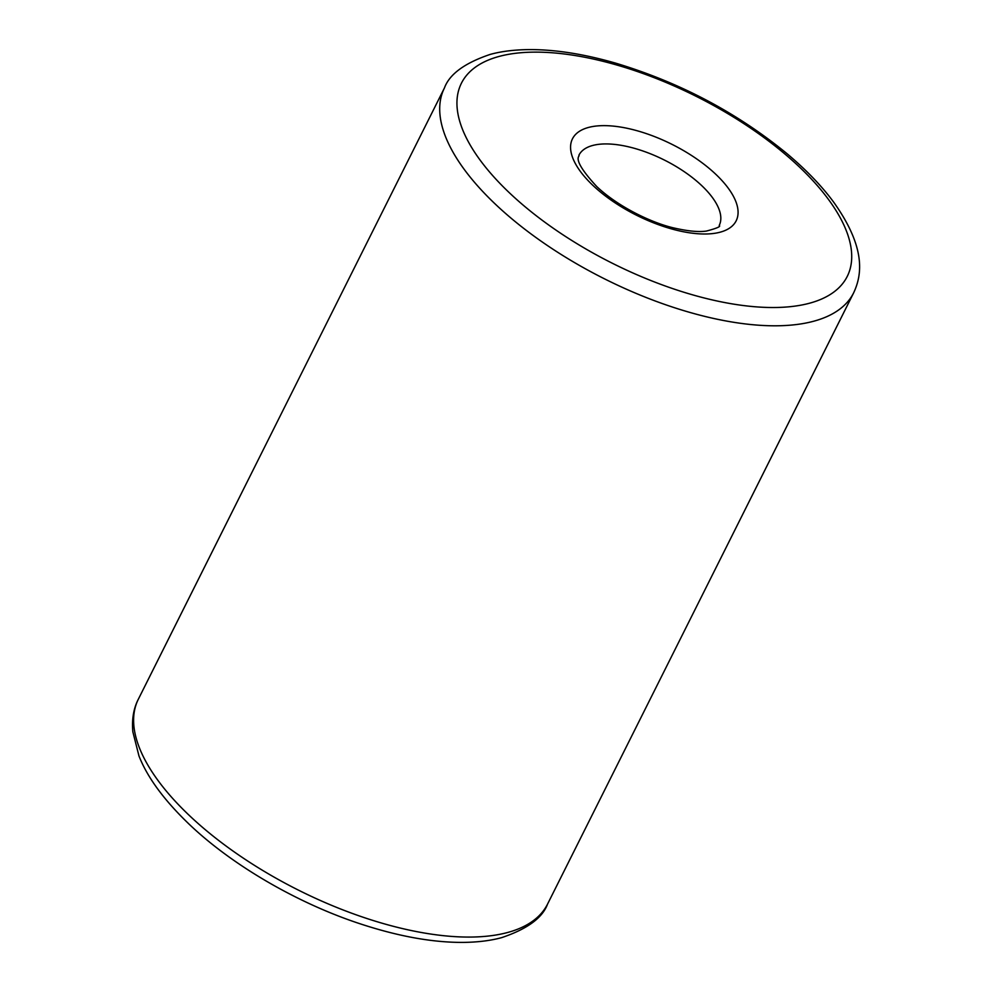 <?xml version="1.0" encoding="UTF-8"?>
<svg xmlns="http://www.w3.org/2000/svg" width="992" height="992" viewBox="0 0 992 992"><rect width="100%" height="100%" fill="white"/><g stroke="black" fill="none" stroke-linecap="round" stroke-linejoin="round"><path stroke-width="1.49" d="M578.906 155.236A78.455 33.964 -153.4 0 1 664.268 159.997A78.455 33.964 -153.4 0 1 719.2 225.494C721.147 226.424 716.918 228.284 706.502 231.049C699.211 232.178 688.894 231.272 675.577 228.346C652.972 223.572 618.586 207.192 596.812 186.62C569.606 157.158 580.655 156.513 578.906 155.236M593.129 185.603A91.524 39.618 -153.4 0 1 635.438 130.287A91.524 39.618 -153.4 0 1 734.427 223.597A91.524 39.618 -153.4 0 1 593.129 185.603M853.653 292.826L547.559 904.084A228.817 99.064 -153.4 0 1 398.561 927.632A228.817 99.064 -153.4 0 1 189.943 816.056A228.817 99.064 -153.4 0 1 138.359 699.174L444.453 87.916C449.512 74.127 464.789 62.955 490.284 54.386C501.369 51.348 514.253 49.749 528.922 49.6C554.64 49.426 583.47 53.915 615.387 63.066C679.706 82.41 736.92 112.617 787.04 153.698C806.112 169.756 821.612 185.839 833.528 201.959C866.76 248.484 861.701 275.59 853.653 292.826A228.817 99.064 -153.4 0 1 704.667 316.361A228.817 99.064 -153.4 0 1 496.037 204.798A228.817 99.064 -153.4 0 1 444.453 87.916M510.062 193.428A215.748 93.397 -153.4 0 1 609.795 63.066A215.748 93.397 -153.4 0 1 843.138 282.98A215.748 93.397 -153.4 0 1 510.062 193.428M138.359 699.174C133.573 708.462 131.738 719.324 132.841 731.786L138.967 755.954C147.461 777.616 164.374 800.544 189.72 824.749C231.843 864.776 295.765 902.212 357.628 922.969C396.763 936.076 431.917 942.561 463.09 942.4C477.76 942.251 490.643 940.652 501.729 937.614C527.223 929.045 542.5 917.873 547.559 904.084"/></g></svg>
